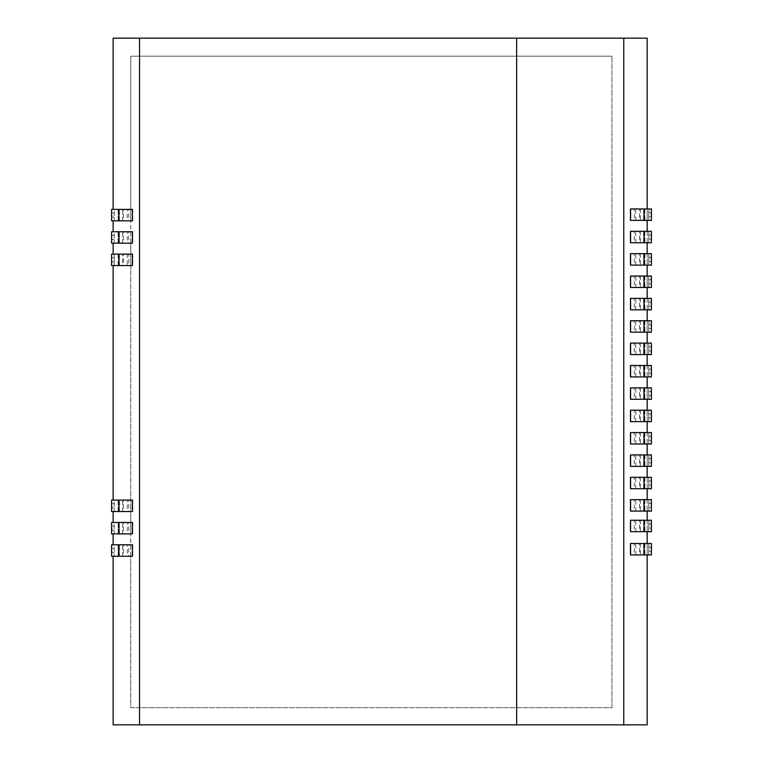 <?xml version="1.0" encoding="UTF-8"?>
<svg xmlns="http://www.w3.org/2000/svg" width="763" height="763" viewBox="0 0 763 763"><rect width="100%" height="100%" fill="white"/><g stroke="black" fill="none" stroke-linecap="round" stroke-linejoin="round"><path stroke-width="0.57" stroke-dasharray="3.81 2.86" d="M647.177 208.948L647.177 220.393M647.177 231.303L647.177 242.748M647.177 253.669L647.177 265.114M647.177 276.034L647.177 287.479M647.177 298.39L647.177 309.835M647.177 320.756L647.177 332.201M647.177 343.112L647.177 354.557M647.177 365.477L647.177 376.922M647.177 387.842L647.177 399.287M647.177 410.198L647.177 421.643M647.177 432.564L647.177 444.009M647.177 454.92L647.177 466.365M647.177 477.285L647.177 488.73M647.177 499.651L647.177 511.096M647.177 520.252L647.177 531.697M647.177 543.494L647.177 554.939M113.134 209.386L114.24 209.386L113.134 209.386L113.134 38.15L647.177 38.15L647.177 724.85L113.134 724.85L113.134 556.256L128.737 556.256L128.737 544.811L118.151 544.811L118.151 556.256M139.553 38.15L623.762 38.15L623.762 724.85L139.553 724.85L516.646 724.85L516.646 38.15L139.553 38.15L139.553 724.85L139.553 38.15M118.141 209.386L118.141 220.831L123.482 220.831L123.482 209.386L114.24 209.386L114.24 220.831L128.737 220.831L128.737 209.386L118.151 209.386L118.151 220.831M113.134 231.742L114.24 231.742L113.134 231.742L113.134 220.831L114.24 220.831L114.24 209.386L118.151 209.386M118.141 231.742L118.141 243.187L123.482 243.187L123.482 231.742L114.24 231.742L114.24 243.187L128.737 243.187L128.737 231.742L118.151 231.742L118.151 243.187M113.134 254.108L114.24 254.108L113.134 254.108L113.134 243.187L114.24 243.187L114.24 231.742L118.151 231.742M118.141 254.108L118.141 265.553L123.482 265.553L123.482 254.108L114.24 254.108L114.24 265.553L122.624 265.553L122.624 254.108L128.737 254.108L128.737 265.553L122.624 265.553M113.134 500.089L114.24 500.089L113.134 500.089L113.134 265.553L114.24 265.553L114.24 254.108L118.151 254.108L118.151 265.553M118.141 500.089L118.141 511.534L123.482 511.534L123.482 500.089L114.24 500.089L114.24 511.534L128.737 511.534L128.737 500.089L118.151 500.089L118.151 511.534M113.134 522.445L114.24 522.445L113.134 522.445L113.134 511.534L114.24 511.534L114.24 500.089L118.151 500.089M118.141 522.445L118.141 533.89L123.482 533.89L123.482 522.445L114.24 522.445L114.24 533.89L128.737 533.89L128.737 522.445L118.151 522.445L118.151 533.89M113.134 544.811L114.24 544.811L113.134 544.811L113.134 533.89L114.24 533.89L114.24 522.445L118.151 522.445M118.141 544.811L118.141 556.256L123.482 556.256L123.482 544.811L114.24 544.811L114.24 556.256L114.24 544.811L118.151 544.811M640.376 343.112L640.376 354.557L634.263 354.557L634.263 343.112L644.849 343.112L644.849 354.557L640.376 354.557M640.376 365.477L640.376 376.922L634.263 376.922L634.263 365.477L644.849 365.477L644.849 376.922L640.376 376.922M640.376 387.842L640.376 399.287L634.263 399.287L634.263 387.842L644.849 387.842L644.849 399.287L640.376 399.287M640.376 432.564L640.376 444.009L634.263 444.009L634.263 432.564L644.849 432.564L644.849 444.009L640.376 444.009M640.376 410.198L640.376 421.643L634.263 421.643L634.263 410.198L644.849 410.198L644.849 421.643L640.376 421.643M640.376 320.756L640.376 332.201L634.263 332.201L634.263 320.756L644.849 320.756L644.849 332.201L640.376 332.201M640.376 276.034L640.376 287.479L634.263 287.479L634.263 276.034L644.849 276.034L644.849 287.479L640.376 287.479M640.376 298.39L640.376 309.835L634.263 309.835L634.263 298.39L644.849 298.39L644.849 309.835L640.376 309.835M640.376 253.669L640.376 265.114L634.263 265.114L634.263 253.669L644.849 253.669L644.849 265.114L640.376 265.114M640.376 231.303L640.376 242.748L634.263 242.748L634.263 231.303L644.849 231.303L644.849 242.748L640.376 242.748M640.376 520.252L640.376 531.697L634.263 531.697L634.263 520.252L644.849 520.252L644.849 531.697L640.376 531.697M122.624 243.187L122.624 231.742M122.624 511.534L122.624 500.089M122.624 556.256L122.624 544.811M128.737 556.256L130.74 556.256L130.74 707.683L611.964 707.683L611.964 56.195L611.964 707.683L130.74 707.683L130.74 56.195L611.964 56.195L130.74 56.195L130.74 209.386L128.737 209.386M640.376 208.948L640.376 220.393L634.263 220.393L634.263 208.948L644.849 208.948L644.849 220.393L640.376 220.393M122.624 220.831L122.624 209.386M640.376 499.651L640.376 511.096L634.263 511.096L634.263 499.651L644.849 499.651L644.849 511.096L640.376 511.096M640.376 454.92L640.376 466.365L634.263 466.365L634.263 454.92L644.849 454.92L644.849 466.365L640.376 466.365M640.376 477.285L640.376 488.73L634.263 488.73L634.263 477.285L644.849 477.285L644.849 488.73L640.376 488.73M122.624 533.89L122.624 522.445M640.376 543.494L640.376 554.939L634.263 554.939L634.263 543.494L644.849 543.494L644.849 554.939L640.376 554.939M639.518 354.557L644.859 354.557L644.859 343.112L639.518 343.112L639.518 354.557L630.591 354.557L630.591 343.112L635.779 343.112L635.779 354.557M639.518 343.112L635.779 343.112M639.518 332.201L644.859 332.201L644.859 320.756L639.518 320.756L639.518 332.201L630.591 332.201L630.591 320.756L635.779 320.756L635.779 332.201M639.518 320.756L635.779 320.756M639.518 309.835L644.859 309.835L644.859 298.39L639.518 298.39L639.518 309.835L630.591 309.835L630.591 298.39L635.779 298.39L635.779 309.835M639.518 298.39L635.779 298.39M639.518 265.114L644.859 265.114L644.859 253.669L639.518 253.669L639.518 265.114L630.591 265.114L630.591 253.669L635.779 253.669L635.779 265.114M639.518 253.669L635.779 253.669M639.518 287.479L644.859 287.479L644.859 276.034L639.518 276.034L639.518 287.479L630.591 287.479L630.591 276.034L635.779 276.034L635.779 287.479M639.518 276.034L635.779 276.034M639.518 421.643L644.859 421.643L644.859 410.198L639.518 410.198L639.518 421.643L630.591 421.643L630.591 410.198L635.779 410.198L635.779 421.643M639.518 410.198L635.779 410.198M639.518 399.287L644.859 399.287L644.859 387.842L639.518 387.842L639.518 399.287L630.591 399.287L630.591 387.842L635.779 387.842L635.779 399.287M639.518 387.842L635.779 387.842M639.518 376.922L644.859 376.922L644.859 365.477L639.518 365.477L639.518 376.922L630.591 376.922L630.591 365.477L635.779 365.477L635.779 376.922M639.518 365.477L635.779 365.477M639.518 511.096L644.859 511.096L644.859 499.651L639.518 499.651L639.518 511.096L630.591 511.096L630.591 499.651L635.779 499.651L635.779 511.096M639.518 499.651L635.779 499.651M639.518 444.009L644.859 444.009L644.859 432.564L639.518 432.564L639.518 444.009L630.591 444.009L630.591 432.564L635.779 432.564L635.779 444.009M639.518 432.564L635.779 432.564M639.518 488.73L644.859 488.73L644.859 477.285L639.518 477.285L639.518 488.73L630.591 488.73L630.591 477.285L635.779 477.285L635.779 488.73M639.518 477.285L635.779 477.285M639.518 466.365L644.859 466.365L644.859 454.92L639.518 454.92L639.518 466.365L630.591 466.365L630.591 454.92L635.779 454.92L635.779 466.365M639.518 454.92L635.779 454.92M639.518 554.939L644.859 554.939L644.859 543.494L639.518 543.494L639.518 554.939L630.591 554.939L630.591 543.494L635.779 543.494L635.779 554.939M639.518 543.494L635.779 543.494M639.518 531.697L644.859 531.697L644.859 520.252L639.518 520.252L639.518 531.697L630.591 531.697L630.591 520.252L635.779 520.252L635.779 531.697M639.518 520.252L635.779 520.252M639.518 242.748L644.859 242.748L644.859 231.303L639.518 231.303L639.518 242.748L630.591 242.748L630.591 231.303L635.779 231.303L635.779 242.748M639.518 231.303L635.779 231.303M639.518 220.393L644.859 220.393L644.859 208.948L639.518 208.948L639.518 220.393L630.591 220.393L630.591 208.948L635.779 208.948L635.779 220.393M639.518 208.948L635.779 208.948M113.134 220.831L118.141 220.831M113.134 243.187L118.141 243.187M113.134 265.553L118.141 265.553M113.134 511.534L118.141 511.534M113.134 533.89L118.141 533.89M113.134 556.256L118.141 556.256M123.482 254.108L132.409 254.108L132.409 265.553L127.221 265.553L127.221 254.108M123.482 265.553L127.221 265.553M123.482 511.534L127.221 511.534L127.221 500.089L132.409 500.089L132.409 511.534L127.221 511.534M123.482 500.089L127.221 500.089M123.482 533.89L127.221 533.89L127.221 522.445L132.409 522.445L132.409 533.89L127.221 533.89M123.482 522.445L127.221 522.445M123.482 556.256L127.221 556.256L127.221 544.811L132.409 544.811L132.409 556.256L127.221 556.256M123.482 544.811L127.221 544.811M123.482 220.831L127.221 220.831L127.221 209.386L132.409 209.386L132.409 220.831L127.221 220.831M123.482 209.386L127.221 209.386M123.482 243.187L127.221 243.187L127.221 231.742L132.409 231.742L132.409 243.187L127.221 243.187M123.482 231.742L127.221 231.742M128.737 533.89L130.74 533.89L130.74 556.256L132.485 556.256L132.485 544.811L128.737 544.811M132.485 544.811L132.485 556.256M119.39 544.811L132.819 544.811L132.819 556.256L111.598 556.256L111.598 544.811L119.39 544.811L119.39 556.256M128.737 511.534L130.74 511.534L130.74 533.89L132.485 533.89L132.485 522.445L128.737 522.445M132.485 522.445L132.485 533.89M119.39 522.445L132.819 522.445L132.819 533.89L111.598 533.89L111.598 522.445L119.39 522.445L119.39 533.89M128.737 265.553L130.74 265.553L130.74 511.534L132.485 511.534L132.485 500.089L128.737 500.089M132.485 500.089L132.485 511.534M119.39 500.089L132.819 500.089L132.819 511.534L111.598 511.534L111.598 500.089L119.39 500.089L119.39 511.534M128.737 243.187L130.74 243.187L130.74 265.553L132.485 265.553L132.485 254.108L128.737 254.108M132.485 254.108L132.485 265.553M119.39 254.108L132.819 254.108L132.819 265.553L111.598 265.553L111.598 254.108L119.39 254.108L119.39 265.553M122.624 254.108L118.151 254.108M128.737 220.831L130.74 220.831L130.74 243.187L132.485 243.187L132.485 231.742L128.737 231.742M132.485 231.742L132.485 243.187M119.39 231.742L132.819 231.742L132.819 243.187L111.598 243.187L111.598 231.742L119.39 231.742L119.39 243.187M130.74 220.831L132.485 220.831L132.485 209.386L130.74 209.386L130.74 220.831M132.485 209.386L132.485 220.831M119.39 209.386L132.819 209.386L132.819 220.831L111.598 220.831L111.598 209.386L119.39 209.386L119.39 220.831M634.263 354.557L630.181 354.557L630.181 343.112L634.263 343.112M651.402 354.557L630.181 354.557L630.181 343.112L651.402 343.112M634.263 376.922L630.181 376.922L630.181 365.477L634.263 365.477M651.402 376.922L630.181 376.922L630.181 365.477L651.402 365.477M634.263 399.287L630.181 399.287L630.181 387.842L634.263 387.842M651.402 399.287L630.181 399.287L630.181 387.842L651.402 387.842M634.263 444.009L630.181 444.009L630.181 432.564L634.263 432.564M651.402 444.009L630.181 444.009L630.181 432.564L651.402 432.564M634.263 421.643L630.181 421.643L630.181 410.198L634.263 410.198M651.402 421.643L630.181 421.643L630.181 410.198L651.402 410.198M634.263 332.201L630.181 332.201L630.181 320.756L634.263 320.756M651.402 332.201L630.181 332.201L630.181 320.756L651.402 320.756M634.263 287.479L630.181 287.479L630.181 276.034L634.263 276.034M651.402 287.479L630.181 287.479L630.181 276.034L651.402 276.034M634.263 309.835L630.181 309.835L630.181 298.39L634.263 298.39M651.402 309.835L630.181 309.835L630.181 298.39L651.402 298.39M634.263 265.114L630.181 265.114L630.181 253.669L634.263 253.669M651.402 265.114L630.181 265.114L630.181 253.669L651.402 253.669M634.263 242.748L630.181 242.748L630.181 231.303L634.263 231.303M651.402 242.748L630.181 242.748L630.181 231.303L651.402 231.303M634.263 531.697L630.181 531.697L630.181 520.252L634.263 520.252M651.402 531.697L630.181 531.697L630.181 520.252L651.402 520.252M634.263 220.393L630.181 220.393L630.181 208.948L634.263 208.948M651.402 220.393L630.181 220.393L630.181 208.948L651.402 208.948M634.263 511.096L630.181 511.096L630.181 499.651L634.263 499.651M651.402 511.096L630.181 511.096L630.181 499.651L651.402 499.651M634.263 466.365L630.181 466.365L630.181 454.92L634.263 454.92M651.402 466.365L630.181 466.365L630.181 454.92L651.402 454.92M634.263 488.73L630.181 488.73L630.181 477.285L634.263 477.285M651.402 488.73L630.181 488.73L630.181 477.285L651.402 477.285M634.263 554.939L630.181 554.939L630.181 543.494L634.263 543.494M651.402 554.939L630.181 554.939L630.181 543.494L651.402 543.494M114.24 552.65L112.037 552.65L112.037 548.425L114.24 548.425L112.037 548.425L112.037 552.65L114.24 552.65L114.24 548.425L114.24 552.65M114.24 530.285L112.037 530.285L112.037 526.06L114.24 526.06L112.037 526.06L112.037 530.285L114.24 530.285L114.24 526.06L114.24 530.285M114.24 507.92L112.037 507.92L112.037 503.694L114.24 503.694L112.037 503.694L112.037 507.92L114.24 507.92L114.24 503.694L114.24 507.92M114.24 261.947L112.037 261.947L112.037 257.722L114.24 257.722L112.037 257.722L112.037 261.947L114.24 261.947L114.24 257.722L114.24 261.947M114.24 239.582L112.037 239.582L112.037 235.357L114.24 235.357L112.037 235.357L112.037 239.582L114.24 239.582L114.24 235.357L114.24 239.582M114.24 217.217L112.037 217.217L112.037 212.991L114.24 212.991L112.037 212.991L112.037 217.217L114.24 217.217L114.24 212.991L114.24 217.217M648.76 354.557L648.76 343.112L648.76 354.557M643.61 354.557L643.61 343.112M648.76 346.726L650.963 346.726L650.963 350.951L648.76 350.951L650.963 350.951L650.963 346.726L648.76 346.726L648.76 350.951L648.76 346.726M648.76 376.922L648.76 365.477L648.76 376.922M643.61 376.922L643.61 365.477M648.76 369.082L650.963 369.082L650.963 373.317L648.76 373.317L650.963 373.317L650.963 369.082L648.76 369.082L648.76 373.317L648.76 369.082M648.76 399.287L648.76 387.842L648.76 399.287M643.61 399.287L643.61 387.842M648.76 391.448L650.963 391.448L650.963 395.673L648.76 395.673L650.963 395.673L650.963 391.448L648.76 391.448L648.76 395.673L648.76 391.448M648.76 444.009L648.76 432.564L648.76 444.009M643.61 444.009L643.61 432.564M648.76 436.169L650.963 436.169L650.963 440.394L648.76 440.394L650.963 440.394L650.963 436.169L648.76 436.169L648.76 440.394L648.76 436.169M648.76 421.643L648.76 410.198L648.76 421.643M643.61 421.643L643.61 410.198M648.76 413.813L650.963 413.813L650.963 418.038L648.76 418.038L650.963 418.038L650.963 413.813L648.76 413.813L648.76 418.038L648.76 413.813M648.76 332.201L648.76 320.756L648.76 332.201M643.61 332.201L643.61 320.756M648.76 324.361L650.963 324.361L650.963 328.586L648.76 328.586L650.963 328.586L650.963 324.361L648.76 324.361L648.76 328.586L648.76 324.361M648.76 287.479L648.76 276.034L648.76 287.479M643.61 287.479L643.61 276.034M648.76 279.639L650.963 279.639L650.963 283.865L648.76 283.865L650.963 283.865L650.963 279.639L648.76 279.639L648.76 283.865L648.76 279.639M648.76 309.835L648.76 298.39L648.76 309.835M643.61 309.835L643.61 298.39M648.76 302.005L650.963 302.005L650.963 306.23L648.76 306.23L650.963 306.23L650.963 302.005L648.76 302.005L648.76 306.23L648.76 302.005M648.76 265.114L648.76 253.669L648.76 265.114M643.61 265.114L643.61 253.669M648.76 257.274L650.963 257.274L650.963 261.499L648.76 261.499L650.963 261.499L650.963 257.274L648.76 257.274L648.76 261.499L648.76 257.274M648.76 242.748L648.76 231.303L648.76 242.748M643.61 242.748L643.61 231.303M648.76 234.918L650.963 234.918L650.963 239.143L648.76 239.143L650.963 239.143L650.963 234.918L648.76 234.918L648.76 239.143L648.76 234.918M648.76 531.697L648.76 520.252L648.76 531.697M643.61 531.697L643.61 520.252M648.76 523.857L650.963 523.857L650.963 528.082L648.76 528.082L650.963 528.082L650.963 523.857L648.76 523.857L648.76 528.082L648.76 523.857M648.76 220.393L648.76 208.948L648.76 220.393M643.61 220.393L643.61 208.948M648.76 212.553L650.963 212.553L650.963 216.778L648.76 216.778L650.963 216.778L650.963 212.553L648.76 212.553L648.76 216.778L648.76 212.553M648.76 511.096L648.76 499.651L648.76 511.096M643.61 511.096L643.61 499.651M648.76 503.256L650.963 503.256L650.963 507.481L648.76 507.481L650.963 507.481L650.963 503.256L648.76 503.256L648.76 507.481L648.76 503.256M648.76 466.365L648.76 454.92L648.76 466.365M643.61 466.365L643.61 454.92M648.76 458.534L650.963 458.534L650.963 462.76L648.76 462.76L650.963 462.76L650.963 458.534L648.76 458.534L648.76 462.76L648.76 458.534M648.76 488.73L648.76 477.285L648.76 488.73M643.61 488.73L643.61 477.285M648.76 480.9L650.963 480.9L650.963 485.125L648.76 485.125L650.963 485.125L650.963 480.9L648.76 480.9L648.76 485.125L648.76 480.9M648.76 554.939L648.76 543.494L648.76 554.939M643.61 554.939L643.61 543.494M648.76 547.1L650.963 547.1L650.963 551.325L648.76 551.325L650.963 551.325L650.963 547.1L648.76 547.1L648.76 551.325L648.76 547.1"/><path stroke-width="1.14" d="M113.134 209.386L113.134 38.15L647.177 38.15L647.177 208.948M647.177 220.393L647.177 231.303M647.177 242.748L647.177 253.669M647.177 265.114L647.177 276.034M647.177 287.479L647.177 298.39M647.177 309.835L647.177 320.756M647.177 332.201L647.177 343.112M647.177 354.557L647.177 365.477M647.177 376.922L647.177 387.842M647.177 399.287L647.177 410.198M647.177 421.643L647.177 432.564M647.177 444.009L647.177 454.92M647.177 466.365L647.177 477.285M647.177 488.73L647.177 499.651M647.177 511.096L647.177 520.252M647.177 531.697L647.177 543.494M647.177 554.939L647.177 724.85L113.134 724.85L113.134 556.256M113.134 231.742L113.134 220.831M113.134 254.108L113.134 243.187M113.134 500.089L113.134 265.553M113.134 522.445L113.134 511.534M113.134 544.811L113.134 533.89M118.98 556.256L111.598 556.256L111.598 544.811L132.409 544.811L132.409 556.256L118.98 556.256L118.98 544.811M118.98 533.89L111.598 533.89L111.598 522.445L132.409 522.445L132.409 533.89L118.98 533.89L118.98 522.445M118.98 511.534L111.598 511.534L111.598 500.089L132.409 500.089L132.409 511.534L118.98 511.534L118.98 500.089M118.98 265.553L111.598 265.553L111.598 254.108L132.409 254.108L132.409 265.553L118.98 265.553L118.98 254.108M118.98 243.187L111.598 243.187L111.598 231.742L132.409 231.742L132.409 243.187L118.98 243.187L118.98 231.742M118.98 220.831L111.598 220.831L111.598 209.386L132.409 209.386L132.409 220.831L118.98 220.831L118.98 209.386M651.402 354.557L644.02 354.557L644.02 343.112L651.402 343.112L651.402 354.557L651.402 343.112M644.02 343.112L630.591 343.112L630.591 354.557L644.02 354.557M651.402 376.922L644.02 376.922L644.02 365.477L651.402 365.477L651.402 376.922L651.402 365.477M644.02 365.477L630.591 365.477L630.591 376.922L644.02 376.922M651.402 399.287L644.02 399.287L644.02 387.842L651.402 387.842L651.402 399.287L651.402 387.842M644.02 387.842L630.591 387.842L630.591 399.287L644.02 399.287M651.402 444.009L644.02 444.009L644.02 432.564L651.402 432.564L651.402 444.009L651.402 432.564M644.02 432.564L630.591 432.564L630.591 444.009L644.02 444.009M651.402 421.643L644.02 421.643L644.02 410.198L651.402 410.198L651.402 421.643L651.402 410.198M644.02 410.198L630.591 410.198L630.591 421.643L644.02 421.643M651.402 332.201L644.02 332.201L644.02 320.756L651.402 320.756L651.402 332.201L651.402 320.756M644.02 320.756L630.591 320.756L630.591 332.201L644.02 332.201M651.402 287.479L644.02 287.479L644.02 276.034L651.402 276.034L651.402 287.479L651.402 276.034M644.02 276.034L630.591 276.034L630.591 287.479L644.02 287.479M651.402 309.835L644.02 309.835L644.02 298.39L651.402 298.39L651.402 309.835L651.402 298.39M644.02 298.39L630.591 298.39L630.591 309.835L644.02 309.835M651.402 265.114L644.02 265.114L644.02 253.669L651.402 253.669L651.402 265.114L651.402 253.669M644.02 253.669L630.591 253.669L630.591 265.114L644.02 265.114M651.402 242.748L644.02 242.748L644.02 231.303L651.402 231.303L651.402 242.748L651.402 231.303M644.02 231.303L630.591 231.303L630.591 242.748L644.02 242.748M651.402 531.697L644.02 531.697L644.02 520.252L651.402 520.252L651.402 531.697L651.402 520.252M644.02 520.252L630.591 520.252L630.591 531.697L644.02 531.697M651.402 220.393L644.02 220.393L644.02 208.948L651.402 208.948L651.402 220.393L651.402 208.948M644.02 208.948L630.591 208.948L630.591 220.393L644.02 220.393M651.402 511.096L644.02 511.096L644.02 499.651L651.402 499.651L651.402 511.096L651.402 499.651M644.02 499.651L630.591 499.651L630.591 511.096L644.02 511.096M651.402 466.365L644.02 466.365L644.02 454.92L651.402 454.92L651.402 466.365L651.402 454.92M644.02 454.92L630.591 454.92L630.591 466.365L644.02 466.365M651.402 488.73L644.02 488.73L644.02 477.285L651.402 477.285L651.402 488.73L651.402 477.285M644.02 477.285L630.591 477.285L630.591 488.73L644.02 488.73M651.402 554.939L644.02 554.939L644.02 543.494L651.402 543.494L651.402 554.939L651.402 543.494M644.02 543.494L630.591 543.494L630.591 554.939L644.02 554.939M623.762 38.15L623.762 724.85M139.553 38.15L139.553 724.85M516.646 38.15L516.646 724.85"/></g></svg>

